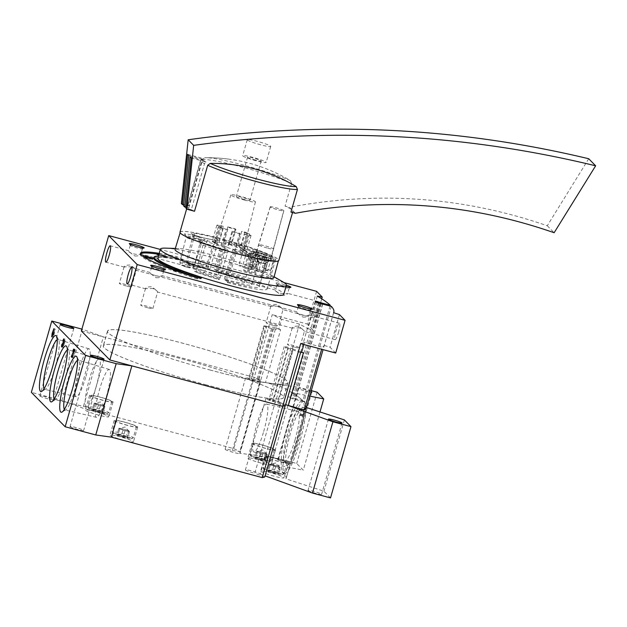 <?xml version="1.0" encoding="UTF-8"?>
<svg xmlns="http://www.w3.org/2000/svg" width="627" height="627" viewBox="0 0 627 627"><rect width="100%" height="100%" fill="white"/><g stroke="black" fill="none" stroke-linecap="round" stroke-linejoin="round"><path stroke-width="0.47" stroke-dasharray="3.13 2.35" d="M331.346 306.368L303.993 401.75A308.398 30.48 16 0 1 306.462 407.519A308.398 30.48 16 0 0 303.484 401.217L304.369 405.865L303.068 415.098L296.273 441.541L289.055 464.356L286.037 470.924L283.592 472.844L283.043 472.507C280.214 470.187 280.347 450.061 285.943 431.055C291.289 411.892 300.905 397.965 303.484 401.217A308.398 30.48 16 0 0 291.68 392.51L271.232 463.8L303.288 470.195L296.704 463.494L278.647 458.651L239.702 453.18L260.142 381.89L299.087 387.361L278.647 458.651M286.014 478.816L306.454 407.55L286.006 478.84A308.398 30.48 16 0 0 286.014 478.816A308.398 30.48 16 0 0 283.043 472.507A308.398 30.48 16 0 0 271.232 463.8M303.484 414.808A308.398 30.48 -164 0 1 303.531 414.933L305.498 408.067A308.398 30.48 -164 0 1 305.545 408.201L303.578 415.066A308.398 30.48 -164 0 1 303.617 415.192L303.296 416.312A308.398 30.48 16 0 0 303.162 415.928L303.484 414.808L300.019 413.883L299.698 414.996L303.162 415.928M269.492 464.105L269.908 464.521A5.141 0.509 -164 0 1 269.955 464.356A5.141 0.509 -164 0 1 271.734 464.552L269.492 464.105L267.737 470.25L268.56 471.089L273.858 472.821L278.341 473.714L277.518 472.876A5.933 0.588 -164 0 1 278.733 473.55A5.933 0.588 -164 0 1 278.341 473.714A5.933 0.588 -164 0 1 273.858 472.821A5.933 0.588 -164 0 1 268.56 471.089A5.933 0.588 -164 0 1 267.376 470.297A5.933 0.588 -164 0 1 267.737 470.25A5.933 0.588 -164 0 1 272.212 471.143A5.933 0.588 -164 0 1 277.518 472.876L267.737 470.25L268.113 469.897L267.376 470.297M278.733 473.55L278.192 472.601L277.518 472.876L279.281 466.731L276.625 465.861A5.141 0.509 -164 0 1 279.689 467.146A5.141 0.509 -164 0 1 277.863 467.115A5.141 0.509 -164 0 1 275.512 466.559A5.141 0.509 -164 0 1 272.972 465.806A5.141 0.509 -164 0 1 269.908 464.521L275.621 466.668L280.104 467.562L279.281 466.731M256.678 451.056L257.094 451.479A5.141 0.509 -164 0 1 257.141 451.307A5.141 0.509 -164 0 1 258.92 451.503L256.678 451.056L254.915 457.208L255.738 458.039L261.044 459.771L265.527 460.665L264.704 459.826A5.933 0.588 -164 0 1 265.911 460.508A5.933 0.588 -164 0 1 265.527 460.665A5.933 0.588 -164 0 1 261.044 459.771A5.933 0.588 -164 0 1 255.738 458.039A5.933 0.588 -164 0 1 254.562 457.255A5.933 0.588 -164 0 1 254.915 457.208A5.933 0.588 -164 0 1 259.398 458.102A5.933 0.588 -164 0 1 264.704 459.826L254.915 457.208L255.291 456.856L254.562 457.255M265.911 460.508L265.378 459.552L264.704 459.826L266.459 453.682L263.81 452.819A5.141 0.509 -164 0 1 266.875 454.105A5.141 0.509 -164 0 1 265.049 454.073A5.141 0.509 -164 0 1 262.697 453.517A5.141 0.509 -164 0 1 260.15 452.765A5.141 0.509 -164 0 1 257.094 451.479L262.807 453.627L267.282 454.52L266.459 453.682M94.246 403.075L94.661 403.49A5.141 0.509 -164 0 1 94.708 403.326A5.141 0.509 -164 0 1 96.487 403.522L94.246 403.075L92.482 409.219L93.305 410.05L98.611 411.782L103.094 412.676L102.272 411.837A5.933 0.588 -164 0 1 103.479 412.519A5.933 0.588 -164 0 1 103.094 412.676A5.933 0.588 -164 0 1 98.611 411.782A5.933 0.588 -164 0 1 93.305 410.05A5.933 0.588 -164 0 1 92.13 409.266A5.933 0.588 -164 0 1 92.482 409.219A5.933 0.588 -164 0 1 96.966 410.113A5.933 0.588 -164 0 1 102.272 411.837L92.482 409.219L92.859 408.867M103.479 412.519L102.946 411.563L102.272 411.837L104.035 405.693L101.378 404.83A5.141 0.509 -164 0 1 104.443 406.116A5.141 0.509 -164 0 1 102.616 406.084A5.141 0.509 -164 0 1 100.265 405.528A5.141 0.509 -164 0 1 97.726 404.776A5.141 0.509 -164 0 1 94.661 403.49L100.375 405.638L104.85 406.531L104.035 405.693M118.887 428.147L119.295 428.562A5.141 0.509 -164 0 1 119.342 428.398A5.141 0.509 -164 0 1 121.121 428.594L118.887 428.147L117.124 434.292L117.947 435.13L123.245 436.862L127.728 437.756L126.905 436.917A5.933 0.588 -164 0 1 128.12 437.591A5.933 0.588 -164 0 1 127.728 437.756A5.933 0.588 -164 0 1 123.245 436.862A5.933 0.588 -164 0 1 117.947 435.13A5.933 0.588 -164 0 1 116.763 434.339A5.933 0.588 -164 0 1 117.124 434.292A5.933 0.588 -164 0 1 121.599 435.185A5.933 0.588 -164 0 1 126.905 436.917L117.124 434.292L117.5 433.939L116.763 434.339M128.12 437.591L127.579 436.643L126.905 436.917L128.668 430.773L126.011 429.903A5.141 0.509 -164 0 1 129.076 431.188A5.141 0.509 -164 0 1 127.25 431.164A5.141 0.509 -164 0 1 124.898 430.6A5.141 0.509 -164 0 1 122.359 429.848A5.141 0.509 -164 0 1 119.295 428.562L125.008 430.718L129.491 431.611L128.668 430.773M304.142 401.194A37.267 6.38 -75 0 0 288.326 435.538A37.267 6.38 -75 0 0 284.838 473.181A37.267 6.38 -75 0 0 299.651 442.443A37.267 6.38 -75 0 0 304.142 401.194L303.484 401.217M319.982 411.963L303.288 470.195M291.68 392.51L309.73 396.107M317.144 392.204L296.704 463.494M311.305 390.637L299.087 387.361M245.572 377.94L225.132 449.23A7.712 0.76 16 0 1 232.366 450.515L252.814 379.225A7.712 0.76 16 0 0 245.572 377.94A7.712 0.76 16 0 0 252.775 380.801A7.712 0.76 16 0 0 260.401 382.196A7.712 0.76 16 0 0 260.142 381.89M225.132 449.23A7.712 0.76 16 0 0 232.335 452.091A7.712 0.76 16 0 0 239.953 453.486A7.712 0.76 16 0 0 239.702 453.18M232.366 450.515L239.82 451.565A290.411 28.701 16 0 0 233.793 448.626L82.936 408.169L61.924 400.535L31.35 392.337M252.814 379.225L260.268 380.268L239.82 451.565M260.268 380.268A290.411 28.701 16 0 0 254.233 377.329L233.793 448.626M321.259 303.758L294.149 398.31L302.927 400.669A308.398 30.48 16 0 0 281.468 386.773L265.487 382.486L280.645 329.63L271.585 328.485A4.624 0.455 16 0 1 266.632 327.208A4.624 0.455 16 0 1 263.834 325.954A4.624 0.455 16 0 1 264.484 325.907L249.334 378.763L260.691 380.487A290.411 28.701 16 0 0 254.233 377.329L103.377 336.879L82.936 408.169M103.377 336.879L82.364 329.238L61.924 400.535M82.364 329.238L81.894 329.12M264.774 476.959L254.781 473.33L275.222 402.04L285.214 405.669M265.864 398.6L245.423 469.889A7.712 0.76 16 0 1 252.853 471.23A7.712 0.76 16 0 1 260.244 474.098L280.692 402.808A7.712 0.76 16 0 0 273.294 399.932A7.712 0.76 16 0 0 265.864 398.6A7.712 0.76 16 0 0 275.222 402.04M245.423 469.889A7.712 0.76 16 0 0 254.781 473.33M260.244 474.098L265.088 475.854M280.692 402.808L289.486 405.998M330.523 497.916L323.94 491.215L286.006 478.84M344.388 419.925L323.94 491.215M70.114 426.752A7.069 0.698 16 0 0 77.239 429.393A7.069 0.698 16 0 0 83.634 430.506A7.069 0.698 16 0 0 77.035 427.88A7.069 0.698 16 0 0 70.044 426.611A7.069 0.698 16 0 0 70.114 426.752M39.854 395.95A7.069 0.698 16 0 0 46.978 398.592A7.069 0.698 16 0 0 53.373 399.705A7.069 0.698 16 0 0 46.774 397.079A7.069 0.698 16 0 0 39.791 395.809A7.069 0.698 16 0 0 39.854 395.95M308.076 490.565A7.069 0.698 16 0 0 315.201 493.206A7.069 0.698 16 0 0 321.596 494.319A7.069 0.698 16 0 0 314.997 491.693A7.069 0.698 16 0 0 308.006 490.416A7.069 0.698 16 0 0 308.076 490.565M311.016 391.648A7.069 0.698 16 0 0 303.46 389.132A7.069 0.698 16 0 0 298.193 388.325A7.069 0.698 16 0 0 298.264 388.474A7.069 0.698 16 0 0 303.656 390.613A7.069 0.698 16 0 0 310.827 392.306M277.816 459.763A7.069 0.698 16 0 0 284.94 462.405A7.069 0.698 16 0 0 291.336 463.518A7.069 0.698 16 0 0 284.736 460.892A7.069 0.698 16 0 0 277.753 459.615A7.069 0.698 16 0 0 277.816 459.763M206.408 384.907A93.674 9.256 -164 0 1 103.384 345.885A93.674 9.256 -164 0 1 195.985 362.806A93.674 9.256 -164 0 1 283.482 397.526A93.674 9.256 -164 0 1 206.408 384.907M261.208 463.118A12.211 1.207 -164 0 1 247.783 458.031A12.211 1.207 -164 0 1 259.844 460.234A12.211 1.207 -164 0 1 271.248 464.756A12.211 1.207 -164 0 1 261.208 463.118M274.023 476.159A12.211 1.207 -164 0 1 260.597 471.073A12.211 1.207 -164 0 1 272.667 473.283A12.211 1.207 -164 0 1 284.062 477.805A12.211 1.207 -164 0 1 274.023 476.159M98.776 415.129A12.211 1.207 -164 0 1 85.35 410.042A12.211 1.207 -164 0 1 97.42 412.245A12.211 1.207 -164 0 1 108.816 416.767A12.211 1.207 -164 0 1 98.776 415.129M123.409 440.201A12.211 1.207 -164 0 1 109.984 435.114A12.211 1.207 -164 0 1 122.053 437.325A12.211 1.207 -164 0 1 133.457 441.847A12.211 1.207 -164 0 1 123.409 440.201M210.633 370.157A93.674 9.256 -164 0 1 107.617 331.134A93.674 9.256 -164 0 1 200.209 348.056A93.674 9.256 -164 0 1 287.707 382.776A93.674 9.256 -164 0 1 210.633 370.157M298.507 441.283A29.007 4.969 -75 0 0 301.054 409.376A29.007 4.969 -75 0 0 289.69 435.906A29.007 4.969 -75 0 0 286.257 464.56A29.007 4.969 -75 0 0 298.507 441.283M123.762 437.38A9.64 0.956 -164 0 1 113.181 433.469A9.64 0.956 -164 0 1 122.688 435.107A9.64 0.956 -164 0 1 131.615 438.759A9.64 0.956 -164 0 1 123.762 437.38M124.287 436.337A10.925 1.082 -164 0 1 112.296 431.901A10.925 1.082 -164 0 1 112.28 431.784A10.925 1.082 -164 0 1 123.072 433.759A10.925 1.082 -164 0 1 133.277 437.803A10.925 1.082 -164 0 1 133.19 437.889A10.925 1.082 -164 0 1 124.287 436.337M127.461 425.271A10.925 1.082 -164 0 1 115.446 420.717A10.925 1.082 -164 0 1 126.246 422.692A10.925 1.082 -164 0 1 136.451 426.744A10.925 1.082 -164 0 1 127.461 425.271M127.642 425.451A12.211 1.207 -164 0 1 114.216 420.364A12.211 1.207 -164 0 1 126.278 422.574A12.211 1.207 -164 0 1 137.681 427.097A12.211 1.207 -164 0 1 127.642 425.451M99.121 412.307A9.64 0.956 -164 0 1 88.548 408.396A9.64 0.956 -164 0 1 98.055 410.034A9.64 0.956 -164 0 1 106.982 413.679A9.64 0.956 -164 0 1 99.121 412.307M99.654 411.257A10.925 1.082 -164 0 1 87.662 406.829A10.925 1.082 -164 0 1 87.639 406.704A10.925 1.082 -164 0 1 98.439 408.679A10.925 1.082 -164 0 1 108.643 412.731A10.925 1.082 -164 0 1 108.557 412.817A10.925 1.082 -164 0 1 99.654 411.257M102.828 400.198A10.925 1.082 -164 0 1 90.813 395.645A10.925 1.082 -164 0 1 101.613 397.62A10.925 1.082 -164 0 1 111.81 401.664A10.925 1.082 -164 0 1 102.828 400.198M103.008 400.379A12.211 1.207 -164 0 1 89.583 395.292A12.211 1.207 -164 0 1 101.645 397.494A12.211 1.207 -164 0 1 113.048 402.017A12.211 1.207 -164 0 1 103.008 400.379M274.375 473.338A9.64 0.956 -164 0 1 263.795 469.427A9.64 0.956 -164 0 1 273.301 471.065A9.64 0.956 -164 0 1 282.228 474.717A9.64 0.956 -164 0 1 274.375 473.338M274.9 472.296A10.925 1.082 -164 0 1 262.909 467.86A10.925 1.082 -164 0 1 262.893 467.742A10.925 1.082 -164 0 1 273.685 469.717A10.925 1.082 -164 0 1 283.89 473.761A10.925 1.082 -164 0 1 283.804 473.847A10.925 1.082 -164 0 1 274.9 472.296M278.075 461.229A10.925 1.082 -164 0 1 266.06 456.675A10.925 1.082 -164 0 1 276.86 458.651A10.925 1.082 -164 0 1 287.064 462.702A10.925 1.082 -164 0 1 278.075 461.229M278.255 461.409A12.211 1.207 -164 0 1 264.829 456.323A12.211 1.207 -164 0 1 276.891 458.533A12.211 1.207 -164 0 1 288.295 463.055A12.211 1.207 -164 0 1 278.255 461.409M261.553 460.296A9.64 0.956 -164 0 1 250.972 456.385A9.64 0.956 -164 0 1 260.479 458.023A9.64 0.956 -164 0 1 269.414 461.668A9.64 0.956 -164 0 1 261.553 460.296M262.086 459.246A10.925 1.082 -164 0 1 250.095 454.81A10.925 1.082 -164 0 1 250.071 454.693A10.925 1.082 -164 0 1 260.871 456.668A10.925 1.082 -164 0 1 271.076 460.72A10.925 1.082 -164 0 1 270.989 460.806A10.925 1.082 -164 0 1 262.086 459.246M265.26 448.187A10.925 1.082 -164 0 1 253.245 443.634A10.925 1.082 -164 0 1 264.045 445.609A10.925 1.082 -164 0 1 274.242 449.653A10.925 1.082 -164 0 1 265.26 448.187M265.433 448.368A12.211 1.207 -164 0 1 252.007 443.281A12.211 1.207 -164 0 1 264.077 445.483A12.211 1.207 -164 0 1 275.48 450.006A12.211 1.207 -164 0 1 265.433 448.368M129.491 431.611L127.728 437.756M123.362 429.04L121.121 428.594A5.141 0.509 -164 0 1 126.011 429.903L123.362 429.04L121.599 435.185M119.702 428.986L117.947 435.13M125.008 430.718L123.245 436.862M104.85 406.531L103.094 412.676M98.729 403.968L96.487 403.522A5.141 0.509 -164 0 1 101.378 404.83L98.729 403.968L96.966 410.113M95.069 403.906L93.305 410.05M100.375 405.638L98.611 411.782M267.282 454.52L265.527 460.665M261.161 451.949L258.92 451.503A5.141 0.509 -164 0 1 263.81 452.819L261.161 451.949L259.398 458.102M257.501 451.895L255.738 458.039M262.807 453.627L261.044 459.771M280.104 467.562L278.341 473.714M273.975 464.999L271.734 464.552A5.141 0.509 -164 0 1 276.625 465.861L273.975 464.999L272.212 471.143M270.315 464.944L268.56 471.089M275.621 466.668L273.858 472.821M299.698 414.996L300.161 415.466L302.136 407.158L300.168 414.032L303.531 414.933M300.161 415.466L303.296 416.312M300.482 414.353L303.617 415.192M300.325 414.196L303.578 415.066M301.838 408.922L305.09 409.792M301.532 410.677L304.667 411.516M301.995 409.078L305.13 409.917M302.3 407.323L305.545 408.201M302.136 407.158L305.498 408.067M74.064 351.449L74.762 350.517L74.276 352.86L72.458 357.045L73.155 357.751L73.477 356.63L72.951 356.097L74.151 353.785A2.508 0.431 -75 0 0 75.013 351.128A2.508 0.431 -75 0 0 75.06 349.388A2.508 0.431 -75 0 0 74.064 351.449L73.038 351.175M74.229 351.614L73.006 351.292M72.904 355.501L71.995 355.258M73.155 357.751L71.933 357.421M73.477 356.63L72.254 356.308M72.951 356.097L71.729 355.768M62.12 344.341L63.343 344.67L61.955 344.176M63.178 344.505A2.508 0.431 -75 0 0 62.88 347.272A2.508 0.431 -75 0 0 63.601 346.049A2.508 0.431 -75 0 0 64.244 343.518L63.021 343.188M64.244 343.518A2.508 0.431 -75 0 0 65.067 340.884A2.508 0.431 -75 0 0 65.09 339.238A2.508 0.431 -75 0 0 64.095 341.307L63.068 341.033M64.095 341.307L63.037 341.143M62.888 342.334L64.181 342.726L64.785 341.182L64.793 340.367L64.26 341.472M64.111 342.663L63.789 343.784L62.966 343.557M63.789 343.784L62.959 343.596M63.343 344.67L63.178 346.143L63.507 345.657L63.844 343.839M53.35 333.877L52.95 337.185L54.047 334.583L55.082 329.034L53.35 333.877L52.958 333.768M53.671 332.757L52.652 332.482M53.616 334.144L52.911 333.956M52.793 337.02L51.767 336.746M52.95 337.185L51.727 336.864M53.781 334.309L52.872 334.066M54.047 334.583L52.825 334.254M54.369 333.462L53.146 333.133M54.102 333.196L52.88 332.866M55.247 329.199L54.024 328.869M55.082 329.034L53.859 328.705M54.384 331.464L53.938 333.031L54.384 331.464L53.358 331.189M53.836 332.921L52.613 332.592M53.938 333.031L52.911 332.749M96.15 386.577A24.79 4.24 -75 0 0 99.16 359.146A24.79 4.24 -75 0 0 88.619 381.984A24.79 4.24 -75 0 0 86.322 407.033A24.79 4.24 -75 0 0 96.15 386.577M54.204 399.078A25.809 4.42 -75 0 0 54.862 399.65A25.809 4.42 -75 0 0 55.685 399.47A25.809 4.42 -75 0 0 65.098 378.355A25.809 4.42 -75 0 0 68.852 350.368A25.809 4.42 -75 0 0 68.233 349.795A25.809 4.42 -75 0 0 67.379 349.968M106.3 396.907A24.79 4.24 -75 0 0 109.31 369.475A24.79 4.24 -75 0 0 98.768 392.314A24.79 4.24 -75 0 0 96.472 417.355A24.79 4.24 -75 0 0 106.3 396.907M64.354 409.407A25.809 4.42 -75 0 0 65.012 409.98A25.809 4.42 -75 0 0 65.827 409.792A25.809 4.42 -75 0 0 75.248 388.685A25.809 4.42 -75 0 0 78.994 360.697A25.809 4.42 -75 0 0 78.383 360.125A25.809 4.42 -75 0 0 77.521 360.29M86.009 376.247A24.79 4.24 -75 0 0 89.018 348.824A24.79 4.24 -75 0 0 78.477 371.654A24.79 4.24 -75 0 0 76.18 396.703A24.79 4.24 -75 0 0 86.009 376.247M44.062 388.748A25.809 4.42 -75 0 0 44.721 389.328A25.809 4.42 -75 0 0 45.536 389.14A25.809 4.42 -75 0 0 54.957 368.033A25.809 4.42 -75 0 0 58.703 340.038A25.809 4.42 -75 0 0 58.092 339.466A25.809 4.42 -75 0 0 57.229 339.638M295.019 440.013A25.809 4.42 -75 0 0 298.107 411.437A25.809 4.42 -75 0 0 297.284 411.625A25.809 4.42 -75 0 0 287.174 435.232A25.809 4.42 -75 0 0 284.117 460.727A25.809 4.42 -75 0 0 284.736 461.292A25.809 4.42 -75 0 0 295.019 440.013M263.685 431.501A24.79 4.24 -75 0 0 266.647 404.062A24.79 4.24 -75 0 0 256.153 426.909A24.79 4.24 -75 0 0 253.81 451.942A24.79 4.24 -75 0 0 263.685 431.501M338.462 332.647A8.48 1.45 -75 0 0 339.481 323.258A8.48 1.45 -75 0 0 335.884 331.08A8.48 1.45 -75 0 0 335.092 339.646A8.48 1.45 -75 0 0 338.462 332.647M156.288 277.745C159.681 277.792 161.664 277.197 162.236 275.966L162.017 275.668C159.76 277.338 148.991 274.744 150.096 272.479L150.104 272.479C150.519 273.591 152.58 275.347 156.288 277.745M303.029 317.097C306.423 317.137 308.406 316.549 308.978 315.31L308.758 315.02C306.501 316.69 295.732 314.096 296.837 311.831L296.845 311.831C297.253 312.936 299.314 314.691 303.029 317.097M153.184 288.569L145.48 288.569C146.06 287.338 148.035 286.743 151.42 286.782C155.143 289.18 157.212 290.936 157.62 292.057L157.628 292.049C157.612 291.336 156.131 290.176 153.184 288.569M299.925 327.921L292.221 327.921C292.801 326.691 294.776 326.095 298.162 326.134C301.885 328.524 303.946 330.288 304.361 331.401L304.369 331.401C304.346 330.68 302.872 329.52 299.925 327.921M317.105 310.906A8.48 1.45 -75 0 0 318.124 301.516A8.48 1.45 -75 0 0 314.527 309.338A8.48 1.45 -75 0 0 313.727 317.905A8.48 1.45 -75 0 0 317.105 310.906M134.93 256.004C138.324 256.043 140.307 255.455 140.879 254.217L140.66 253.927C138.402 255.597 127.626 253.002 128.739 250.737L128.747 250.737C129.154 251.85 131.215 253.606 134.93 256.004M281.672 295.356C285.066 295.395 287.048 294.8 287.621 293.569L287.393 293.279C285.144 294.949 274.367 292.347 275.48 290.089L275.48 290.089C275.896 291.194 277.957 292.95 281.672 295.356M131.827 266.828L124.122 266.828C124.702 265.597 126.678 265.002 130.063 265.041C133.778 267.439 135.847 269.195 136.263 270.308L136.271 270.308C136.247 269.594 134.766 268.427 131.827 266.828M278.568 306.172L270.864 306.18C271.436 304.949 273.419 304.354 276.797 304.393C280.52 306.783 282.589 308.547 283.004 309.66L283.004 309.66C282.989 308.939 281.507 307.779 278.568 306.172M265.487 382.486L256.435 381.341A4.624 0.455 16 0 1 251.474 380.056A4.624 0.455 16 0 1 248.684 378.81A4.624 0.455 16 0 1 249.334 378.763M272.729 328.517L257.579 381.373M273.521 328.807L258.371 381.663M264.484 325.907L265.997 326.071L250.839 378.927M265.997 326.071L266.788 326.361L251.631 379.217M266.788 326.361L275.849 327.631L260.691 380.487M300.537 352.758L288.389 348.346L273.231 401.202L270.488 400.3A4.624 0.455 16 0 1 269.022 399.517A4.624 0.455 16 0 1 275.786 401.045L285.638 404.721M285.379 405.614L273.231 401.202M288.389 348.346L287.793 348.259L272.643 401.115M287.793 348.259L285.646 347.444L270.488 400.3M278.255 401.907L293.412 349.051L290.944 348.189A4.624 0.455 16 0 0 284.172 346.66A4.624 0.455 16 0 0 285.646 347.444M293.412 349.051L292.817 348.965L277.667 401.821M292.817 348.965L303.429 352.821M226.441 281.445L234.898 251.944L236.042 253.104L227.577 282.605L226.441 281.445A39.838 3.934 16 0 0 259.217 286.805A39.838 3.934 16 0 0 215.406 270.213L223.863 240.713L222.726 239.553L214.269 269.054L215.406 270.213M227.577 282.605A48.06 4.75 16 0 0 267.118 289.071A48.06 4.75 16 0 0 214.269 269.054M224.301 279.274L232.766 249.773L233.832 250.855L225.375 280.355L224.301 279.274A24.414 2.414 16 0 0 244.389 282.558A24.414 2.414 16 0 0 217.538 272.384L226.002 242.884L224.928 241.795L216.472 271.295L217.538 272.384M225.375 280.355A32.126 3.174 16 0 0 251.803 284.682A32.126 3.174 16 0 0 216.472 271.295M207.984 268.16L209.387 269.571L196.933 267.071A2.571 2.093 -82 0 0 199.245 265.331A7.359 0.729 -164 0 1 191.259 263.324A7.359 0.729 -164 0 1 186.493 261.24A7.359 0.729 -164 0 1 187.896 261.208A2.571 2.093 -82 0 0 189.197 264.296A41.163 4.068 16 0 1 207.984 268.16L208.305 265.417A43.725 4.318 16 0 0 187.896 261.208L194.299 236.199A2.571 2.093 -82 0 0 192.998 233.103A47.197 4.663 16 0 1 215.594 237.798L218.674 240.925L209.355 239.091A2.571 2.093 -82 0 0 207.043 240.831L199.245 265.331A29.007 2.869 16 0 1 210.39 267.549L217.624 242.923A28.097 2.774 16 0 0 207.043 240.831A8.269 0.815 -164 0 1 198.069 238.581A8.269 0.815 -164 0 1 192.724 236.238A8.269 0.815 -164 0 1 194.299 236.199A44.635 4.413 16 0 1 215.273 240.533L215.594 237.798M217.828 278.176L219.223 279.587L197.09 272.463A2.571 1.473 -70 0 1 196.463 269.923A7.359 0.729 -164 0 1 193.618 268.489A7.359 0.729 -164 0 1 197.599 268.959A7.359 0.729 -164 0 1 204.927 271.115A2.571 1.473 -70 0 1 202.772 273.278A31.569 3.119 -164 0 0 217.828 278.176L218.141 275.433A29.007 2.869 -164 0 1 204.927 271.115L212.545 246.435A2.571 1.473 -70 0 1 214.7 244.264A25.535 2.524 -164 0 0 225.414 247.79L228.494 250.925L202.419 242.563A2.571 1.473 -70 0 1 203.038 245.094L196.463 269.923A43.725 4.318 -164 0 0 220.226 277.557L227.452 252.932A44.635 4.413 -164 0 1 203.038 245.094A8.269 0.815 -164 0 1 199.848 243.488A8.269 0.815 -164 0 1 204.316 244.013A8.269 0.815 -164 0 1 212.545 246.435A28.097 2.774 -164 0 0 225.109 250.541L225.414 247.79M225.109 250.541L218.141 275.433M202.772 273.278A4.797 0.47 -164 0 0 196.322 271.546A4.797 0.47 -164 0 0 197.262 272.502A41.163 4.068 -164 0 0 219.184 279.564L220.226 277.557M197.262 272.502A2.571 1.473 -70 0 1 197.09 272.463C194.339 270.84 193.892 272.149 193.618 268.489L199.848 243.488L199.151 241.16L202.419 242.563A2.571 1.473 -70 0 0 202.247 242.516A47.197 4.663 -164 0 0 228.494 250.925L227.452 252.932M215.273 240.533L208.305 265.417M189.197 264.296A4.797 0.47 -164 0 0 190.138 265.252A4.797 0.47 -164 0 0 196.588 266.984A31.569 3.119 16 0 1 209.347 269.539L210.39 267.549M196.588 266.984A2.571 2.093 -82 0 0 196.933 267.071L190.647 265.448C188.461 264.085 186.548 265.221 186.493 261.24L192.724 236.238L192.027 233.902C195.773 235.791 201.549 237.515 209.355 239.091A2.571 2.093 -82 0 1 209.7 239.177A25.535 2.524 16 0 1 218.674 240.925L217.624 242.923M236.457 253.527A51.093 5.047 -164 0 1 180.27 232.233A51.093 5.047 -164 0 1 230.775 241.473A51.093 5.047 -164 0 1 278.498 260.401A51.093 5.047 -164 0 1 236.457 253.527M236.042 253.104A48.06 4.75 16 0 0 275.582 259.57A48.06 4.75 16 0 0 222.726 239.553M234.898 251.944A39.838 3.934 16 0 0 251.944 256.035L245.651 253.747A32.126 3.174 16 0 1 233.832 250.855M232.766 249.773A24.414 2.414 16 0 0 252.853 253.057A24.414 2.414 16 0 0 226.002 242.884M259.217 286.805L266.702 260.691L265.284 263.936L263.967 254.374A39.838 3.934 16 0 0 260.338 252.697C259.014 252.234 257.744 252.814 256.521 254.421L251.2 257.172L245.627 250.463C245.306 248.292 244.154 246.842 242.187 246.097L237.484 245.439A32.126 3.174 16 0 0 224.928 241.795M242.187 246.097A39.838 3.934 16 0 0 223.863 240.713M266.702 260.691L267.227 257.697L259.453 255.612L267.227 257.697A39.838 3.934 16 0 1 265.487 257.94L262.815 260.832L257.446 264.727L254.695 259.688L248.629 257.485L251.498 262.564L256.757 258.63L259.194 255.651A32.126 3.174 16 0 0 259.453 255.612L259.335 258.269L257.948 261.968L257.376 256.278L256.192 252.297A32.126 3.174 16 0 0 255.644 252.038L246.764 256.553L241.105 249.828C240.76 247.61 239.553 246.152 237.484 245.439M248.629 257.485C248.433 255.463 247.438 254.217 245.651 253.747L251.944 256.035C253.621 256.467 254.538 257.689 254.695 259.688M255.134 251.897L260.338 252.697L255.134 251.889M330.068 306.023L302.927 400.669M317.293 296.085L307.912 328.783A308.398 30.48 16 0 0 299.44 324.081L281.468 386.773M280.645 329.63L278.819 329.144L281.641 319.308A290.411 28.701 16 0 0 272.212 314.644L254.233 377.329L81.361 330.978M299.44 324.081L281.641 319.308M278.819 329.144A290.411 28.701 16 0 0 275.849 327.631M284.055 282.612L160.316 249.428M316.596 291.336L307.222 324.034L272.212 314.644M303.852 344.482L304.424 342.499L322.223 347.272L321.659 349.255M300.686 343.635A290.411 28.701 16 0 0 304.424 342.499M333.595 312.685L324.222 345.383A308.398 30.48 16 0 1 322.223 347.272M303.993 401.75L292.472 398.741A4.624 0.455 16 0 1 287.785 396.922A4.624 0.455 16 0 1 291.194 397.44L294.149 398.31M322.537 304.111L295.215 399.399M322.709 304.158L295.356 399.54M321.087 303.711L294.008 398.169M206.424 384.931A93.807 9.272 -164 0 1 103.259 345.845A93.807 9.272 -164 0 1 195.985 362.79A93.807 9.272 -164 0 1 283.6 397.557A93.807 9.272 -164 0 1 206.424 384.931M307.912 328.783L312.857 329.771L307.222 324.034M335.704 353.025L330.068 347.287L324.222 345.383M321.729 298.82L312.857 329.771M339.442 314.589L330.068 347.287M153.795 258.175A69.393 6.858 16 0 1 183.883 260.95L184.166 259.97L176.704 256.639A83.524 8.253 16 0 0 159.195 253.339M184.166 259.97A69.393 6.858 16 0 0 158.404 256.09M286.014 286.586A7.712 0.76 -164 0 1 284.54 286.21A7.712 0.76 -164 0 1 276.076 283.083A7.712 0.76 -164 0 1 286.398 285.222M157.785 258.253A65.537 6.474 -164 0 1 222.569 270.096A65.537 6.474 -164 0 1 283.78 294.384M175.043 249.358A51.398 5.079 -164 0 1 178.938 248.566A51.398 5.079 -164 0 1 225.845 258.653A51.398 5.079 -164 0 1 270.974 274.955A51.398 5.079 -164 0 1 273.858 277.698M165.371 248.135A65.537 6.474 -164 0 1 225.179 260.997A65.537 6.474 -164 0 1 282.714 281.782M210.656 370.181A93.807 9.272 -164 0 1 107.491 331.095A93.807 9.272 -164 0 1 200.217 348.04A93.807 9.272 -164 0 1 287.832 382.807A93.807 9.272 -164 0 1 210.656 370.181M126.333 285.998A6.317 0.627 -164 0 1 119.381 283.365A6.317 0.627 -164 0 1 125.627 284.509A6.317 0.627 -164 0 1 131.529 286.845A6.317 0.627 -164 0 1 126.333 285.998M136.843 246.599A6.317 0.627 -164 0 1 142.423 248.848A6.317 0.627 -164 0 1 142.376 248.895A6.317 0.627 -164 0 1 137.227 247.994A6.317 0.627 -164 0 1 130.291 245.431A6.317 0.627 -164 0 1 130.275 245.361A6.317 0.627 -164 0 1 136.208 246.411M283.968 287.346A6.317 0.627 -164 0 1 277.032 284.783A6.317 0.627 -164 0 1 277.016 284.713A6.317 0.627 -164 0 1 283.263 285.857A6.317 0.627 -164 0 1 289.165 288.193A6.317 0.627 -164 0 1 289.118 288.248A6.317 0.627 -164 0 1 283.968 287.346M273.066 325.35A6.317 0.627 -164 0 1 266.122 322.717A6.317 0.627 -164 0 1 272.369 323.853A6.317 0.627 -164 0 1 278.27 326.197A6.317 0.627 -164 0 1 273.066 325.35M147.69 307.739A6.317 0.627 -164 0 1 140.738 305.106A6.317 0.627 -164 0 1 146.984 306.25A6.317 0.627 -164 0 1 152.886 308.594A6.317 0.627 -164 0 1 147.69 307.739M158.2 268.34A6.317 0.627 -164 0 1 163.78 270.59A6.317 0.627 -164 0 1 163.733 270.637A6.317 0.627 -164 0 1 158.584 269.735A6.317 0.627 -164 0 1 151.648 267.173A6.317 0.627 -164 0 1 151.64 267.102A6.317 0.627 -164 0 1 157.565 268.152M304.941 307.685A6.317 0.627 -164 0 1 310.522 309.934A6.317 0.627 -164 0 1 310.475 309.989A6.317 0.627 -164 0 1 305.325 309.087A6.317 0.627 -164 0 1 298.389 306.525A6.317 0.627 -164 0 1 298.374 306.454A6.317 0.627 -164 0 1 304.307 307.504M294.431 347.092A6.317 0.627 -164 0 1 287.479 344.458A6.317 0.627 -164 0 1 293.726 345.595A6.317 0.627 -164 0 1 299.628 347.938A6.317 0.627 -164 0 1 294.431 347.092M140.503 253.833A83.524 8.253 16 0 0 140.213 254.28A83.524 8.253 16 0 0 197.395 278.968L201.306 278.686L201.588 277.706M197.395 278.968L197.677 277.988M174.416 269.383A69.393 6.858 16 0 0 180.114 271.522M198.837 277.902A69.393 6.858 16 0 0 201.306 278.686M183.883 260.95L176.422 257.619L176.704 256.639M176.422 257.619A83.524 8.253 16 0 0 157.134 254.053M158.686 255.126L161.547 255.73L163.749 257.078L167.299 257.572L157.016 254.46M152.659 259.163L145.354 256.835L142.823 256.419L143.842 256.952M180.051 271.742L174.165 270.268L175.983 270.927L173.028 270.511L174.141 270.919L179.745 272.11L177.927 271.444L179.855 271.718M177.927 271.444L178.201 270.464M178.938 271.342L179.22 270.362M176.814 271.044L177.096 270.057M174.988 270.378L175.27 269.398M174.165 270.268L174.337 269.673M175.983 270.927L176.265 269.947M173.028 270.511L173.248 269.751M174.141 270.919L174.361 270.151M177.809 271.593L175.936 271.17L177.809 271.593L178.092 270.605M175.936 271.17L176.218 270.182M177.096 271.334L177.355 270.441M146.013 257.501L151.279 258.771L144.202 256.811L146.013 257.501L146.295 256.514M163.749 257.078L164.031 256.09L167.581 256.592L163.796 255.808L159.093 253.7M167.299 257.572L167.581 256.592M166.186 257.172L166.469 256.184M163.514 256.796L163.796 255.808M158.968 254.139L159.031 255.173M161.547 255.73L161.829 254.75L159.046 253.872M161.829 254.75L164.031 256.09M162.221 256.514L162.503 255.534M216.472 243.229A14.523 1.434 -164 0 1 215.429 242.32A14.523 1.434 -164 0 1 215.492 242.234L220.618 226.433A13.935 1.379 16 0 1 223.447 226.48L218.321 242.281A14.523 1.434 -164 0 1 223.659 243.339L228.322 227.452A13.935 1.379 16 0 1 235.901 229.482L231.238 245.376A14.523 1.434 -164 0 1 237.547 247.438L241.669 231.363A13.935 1.379 16 0 1 246.419 233.354L242.296 249.421A14.523 1.434 -164 0 1 243.339 250.322A14.523 1.434 -164 0 1 243.276 250.416L247.312 234.263A13.935 1.379 16 0 1 244.475 234.216L240.439 250.377A14.523 1.434 -164 0 1 235.109 249.311L239.608 233.244A13.935 1.379 16 0 1 235.893 232.311A13.935 1.379 16 0 1 232.021 231.214L227.523 247.281A14.523 1.434 -164 0 1 221.213 245.22L226.253 229.333A13.935 1.379 16 0 1 221.511 227.342L216.472 243.229L213.768 242.696A17.987 1.779 16 0 0 218.51 244.679L221.213 245.22M227.523 247.281L228.024 247.783A17.987 1.779 16 0 0 235.603 249.82L235.109 249.311M240.439 250.377L243.637 251.419A17.987 1.779 16 0 0 246.474 251.466L243.276 250.416M242.296 249.421L245 249.961A17.987 1.779 16 0 0 240.251 247.971L237.547 247.438M231.238 245.376L230.744 244.867A17.987 1.779 16 0 0 223.165 242.837L223.659 243.339M218.321 242.281L215.124 241.238A17.987 1.779 16 0 0 212.294 241.191L215.492 242.234M267.126 255.777A7.971 0.784 16 0 0 257.462 253.277A30.841 3.049 16 0 0 256.333 252.65A10.792 1.066 16 0 0 253.245 252.532A10.792 1.066 16 0 0 258.747 255.103A30.841 3.049 16 0 0 259.014 254.86A7.971 0.784 16 0 0 268.92 257.603A41.123 4.068 16 0 1 268.912 257.658A41.123 4.068 16 0 1 268.717 257.924A10.792 1.066 16 0 0 273.999 258.481A10.792 1.066 16 0 0 265.926 255.079A41.123 4.068 16 0 1 267.126 255.777L263.512 268.011A41.123 4.068 16 0 0 262.399 267.376L265.926 255.079M250.494 251.106A24.931 2.461 16 0 0 243.715 248.339L247.555 248.88A31.609 3.127 16 0 1 256.153 252.383L250.494 251.106L245.557 268.309L251.215 269.594L256.153 252.383M248.598 253.308L253.747 255.181A31.609 3.127 16 0 0 259.147 255.432L252.853 253.504A24.931 2.461 16 0 1 248.598 253.308L243.668 270.519A24.931 2.461 16 0 0 247.924 270.715L252.853 253.504M263.552 254.06A40.347 3.989 16 0 0 252.579 249.585L256.717 250.165A47.542 4.702 16 0 1 269.649 255.432L263.552 254.06L258.614 271.264L264.712 272.643L269.649 255.432M260.487 257.634L266.028 259.649A47.542 4.702 16 0 0 274.148 260.025L267.376 257.948A40.347 3.989 16 0 1 260.487 257.634L255.55 274.838A40.347 3.989 16 0 0 262.439 275.159L267.376 257.948M179.973 232.162A51.398 5.079 -164 0 1 230.783 241.442A51.398 5.079 -164 0 1 278.788 260.495M244.898 200.193A12.767 1.262 -164 0 1 230.854 194.864A12.767 1.262 -164 0 1 243.48 197.176A12.767 1.262 -164 0 1 255.408 201.902A12.767 1.262 -164 0 1 244.898 200.193M263.512 268.011A8.19 0.807 -164 0 1 267.972 270.057A8.19 0.807 -164 0 1 265.393 269.923A41.123 4.068 16 0 1 265.386 269.955A41.123 4.068 16 0 1 265.19 270.213L268.717 257.924M265.393 269.923L268.92 257.603M257.462 253.277L253.857 265.519A30.841 3.049 16 0 0 252.806 264.947L256.333 252.65M252.806 264.947A10.792 1.066 16 0 0 249.718 264.829A10.792 1.066 16 0 0 255.22 267.392A30.841 3.049 16 0 0 255.479 267.173A8.19 0.807 -164 0 1 252.305 265.707A8.19 0.807 -164 0 1 252.226 265.542A8.19 0.807 -164 0 1 253.857 265.519M255.22 267.392L258.747 255.103M290.952 212.098A51.398 5.079 16 0 0 292.887 211.33A51.398 5.079 16 0 0 292.394 210.28A51.398 5.079 16 0 0 285.05 206.095L289.439 207.263L295.348 213.29M202.16 159.603A51.398 5.079 -164 0 1 242.21 167.088A51.398 5.079 -164 0 1 291.547 183.445L290.34 180.592A165.763 162.103 133.7 0 0 228.385 159.086A165.763 162.103 133.7 0 0 204.715 157.761L202.16 159.603L188.97 205.609L181.375 203.587M588.714 158.741L547.269 225.751C463.463 196.792 377.517 190.624 289.439 207.263M291.547 183.445L285.05 206.095M228.385 159.086A167.048 167.048 0 0 0 205.907 157.698A49.596 4.898 -164 0 0 204.715 157.761L205.907 157.698A49.596 4.898 -164 0 1 245.079 165.52A49.596 4.898 -164 0 1 290.34 180.592M188.97 205.609A51.398 5.079 16 0 0 187.669 205.985L183.586 204.888M191.29 158.051L206.017 162.001L204.496 163.671L191.306 209.677A51.398 5.079 16 0 0 194.519 211.26M191.306 209.677L185.953 208.242M183.492 205.742L187.426 206.8A51.398 5.079 16 0 0 188.711 208.101L186.039 207.388M547.269 225.751L554.127 232.735M190.114 156.86L203.391 160.418L201.902 162.095L188.711 208.101M206.017 162.001A50.419 4.985 -164 0 1 203.391 160.418M188.829 155.551L202.113 159.109A50.419 4.985 -164 0 1 202.38 158.302L200.569 160.34A51.398 5.079 -164 0 1 200.867 159.979L187.669 205.985M187.653 154.352L202.38 158.302L200.867 159.979M187.426 206.8L200.624 160.794L202.113 159.109M255.55 274.838L261.098 276.852L266.028 259.649M261.098 276.852A47.542 4.702 16 0 0 269.218 277.228L274.148 260.025M269.218 277.228L262.439 275.159M264.712 272.643A47.542 4.702 16 0 0 251.78 267.376L256.717 250.165M251.78 267.376L247.649 266.796L252.579 249.585M258.614 271.264A40.347 3.989 16 0 0 247.649 266.796M243.668 270.519L248.817 272.392L253.747 255.181M248.817 272.392A31.609 3.127 16 0 0 254.209 272.643L259.147 255.432M254.209 272.643L247.924 270.715M251.215 269.594A31.609 3.127 16 0 0 242.625 266.091L247.555 248.88M242.625 266.091L238.777 265.55L243.715 248.339M245.557 268.309A24.931 2.461 16 0 0 238.777 265.55M265.19 270.213A10.792 1.066 16 0 0 270.472 270.778A10.792 1.066 16 0 0 262.399 267.376M270.245 206.988A7.116 0.705 -164 0 1 270.174 206.839A7.116 0.705 -164 0 1 277.212 208.125A7.116 0.705 -164 0 1 283.851 210.758A7.116 0.705 -164 0 1 277.416 209.645A7.116 0.705 -164 0 1 270.245 206.988M270.339 207.012A7.015 0.69 -164 0 1 270.268 206.863A7.015 0.69 -164 0 1 277.205 208.133A7.015 0.69 -164 0 1 283.757 210.735A7.015 0.69 -164 0 1 277.988 209.786A7.015 0.69 -164 0 1 270.339 207.012M260.683 144.798A12.211 1.207 -164 0 1 247.257 139.711A12.211 1.207 -164 0 1 259.319 141.914A12.211 1.207 -164 0 1 270.723 146.444A12.211 1.207 -164 0 1 260.683 144.798M256.098 160.778A12.211 1.207 -164 0 1 242.673 155.692A12.211 1.207 -164 0 1 254.742 157.894A12.211 1.207 -164 0 1 266.138 162.424A12.211 1.207 -164 0 1 256.098 160.778M255.385 160.05A7.069 0.698 -164 0 1 247.61 157.111A7.069 0.698 -164 0 1 254.601 158.388A7.069 0.698 -164 0 1 261.2 161.006A7.069 0.698 -164 0 1 255.385 160.05M244.107 199.386A7.069 0.698 -164 0 1 236.332 196.439A7.069 0.698 -164 0 1 243.323 197.717A7.069 0.698 -164 0 1 249.922 200.334A7.069 0.698 -164 0 1 244.107 199.386M235.901 229.482L235.321 228.894A17.987 1.779 16 0 0 227.742 226.856L228.322 227.452M227.742 226.856L223.165 242.837M235.321 228.894L230.744 244.867M246.419 233.354L249.577 233.981A17.987 1.779 16 0 0 244.836 231.99L241.669 231.363M244.836 231.99L240.251 247.971M249.577 233.981L245 249.961M244.475 234.216L248.221 235.438A17.987 1.779 16 0 0 251.051 235.486L247.312 234.263M248.221 235.438L243.637 251.419M251.051 235.486L246.474 251.466M232.021 231.214L232.601 231.802A17.987 1.779 16 0 0 240.188 233.84L239.608 233.244M240.188 233.84L235.603 249.82M232.601 231.802L228.024 247.783M221.511 227.342L218.345 226.715A17.987 1.779 16 0 0 223.094 228.706L226.253 229.333M223.094 228.706L218.51 244.679M218.345 226.715L213.768 242.696M223.447 226.48L219.709 225.258A17.987 1.779 16 0 0 216.871 225.211L220.618 226.433M219.709 225.258L215.124 241.238M216.871 225.211L212.294 241.191M267.157 247.994A7.712 0.76 -164 0 1 258.677 244.781L258.677 244.781A7.712 0.76 -164 0 1 266.295 246.176A7.712 0.76 -164 0 1 273.497 249.029L273.497 249.029A7.712 0.76 -164 0 1 267.157 247.994M74.151 353.785L72.928 353.456M74.276 352.86L73.288 352.593M64.785 341.182L63.766 340.908M63.507 345.657L62.496 345.383M271.585 328.485L256.435 381.341M290.944 348.189L275.786 401.045M196.275 238.573A10.831 1.074 -164 0 1 185.098 233.887A10.831 1.074 -164 0 1 202.952 238.675A10.831 1.074 -164 0 1 196.275 238.573M209.7 239.177A10.831 1.074 -164 0 1 195.122 235.266A10.831 1.074 -164 0 1 192.998 233.103M202.247 242.516A10.831 1.074 -164 0 1 200.123 240.353A10.831 1.074 -164 0 1 214.7 244.264M265.487 257.94L259.194 255.651M263.967 254.374L256.192 252.297M319.817 303.358L292.472 398.741M318.304 302.904L291.194 397.44M266.82 260.276L259.335 258.269M264.86 258.285L257.376 256.278M245.627 250.463L241.105 249.828M256.521 254.421L251.999 253.786M262.815 260.832L256.757 258.63M195.24 240.588A8.269 0.815 -164 0 1 186.148 237.147A8.269 0.815 -164 0 1 194.323 238.636A8.269 0.815 -164 0 1 202.043 241.701A8.269 0.815 -164 0 1 195.24 240.588M188.014 265.213A7.359 0.729 -164 0 1 179.918 262.149A7.359 0.729 -164 0 1 187.199 263.473A7.359 0.729 -164 0 1 194.072 266.209A7.359 0.729 -164 0 1 188.014 265.213M186.979 267.22A4.797 0.47 -164 0 1 182.034 265.15A4.797 0.47 -164 0 1 189.934 267.267A4.797 0.47 -164 0 1 186.979 267.22M149.273 257.885L149.555 256.898M145.354 256.835L145.636 255.847M149.924 258.551L150.206 257.564M145.558 257.039L145.754 256.357M149.469 258.081L149.665 257.415M162.926 256.106L163.208 255.118M204.496 163.671A51.398 5.079 -164 0 1 201.902 162.095M200.624 160.794A51.398 5.079 -164 0 1 200.569 160.34L186.634 208.94M264.688 256.6A7.712 0.76 -164 0 1 256.208 253.386A7.712 0.76 -164 0 1 263.191 254.593A7.712 0.76 -164 0 1 270.958 257.478A7.712 0.76 -164 0 1 271.036 257.634A7.712 0.76 -164 0 1 264.688 256.6M92.859 408.859L92.13 409.266M260.401 382.196L239.953 453.486M90.492 355.313L70.044 426.611M104.074 359.208L83.634 430.506M60.231 324.512L39.791 395.809M73.821 328.407L53.373 399.705M328.454 419.126L308.006 490.416M342.036 423.021L321.596 494.319M298.193 388.325L277.753 459.615M311.784 392.22L291.336 463.518M107.617 331.134L103.384 345.885M287.707 382.776L283.482 397.526M284.838 473.181L283.592 472.852M131.615 438.759L133.19 437.889M113.181 433.469L112.296 431.901M115.446 420.717L112.28 431.784M136.451 426.744L133.277 437.803M114.216 420.364L109.984 435.114M137.681 427.097L133.457 441.847M106.982 413.679L108.557 412.817M88.548 408.396L87.662 406.829M90.813 395.645L87.639 406.704M111.81 401.664L108.643 412.731M89.583 395.292L85.35 410.042M113.048 402.017L108.816 416.767M282.228 474.717L283.804 473.847M263.795 469.427L262.909 467.86M266.06 456.675L262.893 467.742M287.064 462.702L283.89 473.761M264.829 456.323L260.597 471.073M288.295 463.055L284.062 477.805M269.414 461.668L270.989 460.806M250.972 456.385L250.095 454.81M253.245 443.634L250.071 454.693M274.242 449.653L271.076 460.72M252.007 443.281L247.783 458.031M275.48 450.006L271.248 464.756M129.076 431.188L125 427.042L119.342 428.398M104.443 406.116L100.367 401.962L94.708 403.326M266.875 454.105L262.799 449.951L257.141 451.307M279.689 467.146L275.614 462.992L269.955 464.356M75.06 349.388L73.837 349.059M74.762 350.517L73.884 350.281M62.88 347.272L61.658 346.95M65.09 339.238L63.868 338.909M64.793 340.367L63.915 340.132M63.178 346.143L62.308 345.908M99.16 359.146L68.233 349.795M86.322 407.033L54.862 399.65M68.852 350.368L66.713 346.535M55.685 399.47L51.916 401.719M109.31 369.475L78.383 360.125M96.472 417.355L65.012 409.98M78.994 360.697L76.862 356.857M65.827 409.792L62.057 412.049M89.018 348.824L58.092 339.466M76.18 396.703L44.721 389.328M58.703 340.038L56.571 336.205M45.536 389.14L41.766 391.389M284.117 460.727L286.257 464.56M297.284 411.625L301.054 409.376M253.81 451.942L284.736 461.292M266.647 404.062L298.107 411.437M339.481 323.258L308.758 315.02M298.374 306.454L296.837 311.831L162.017 275.668M151.64 267.102L150.096 272.479L131.599 267.517M335.092 339.646L304.361 331.401L299.628 347.938M292.448 328.211L157.62 292.057L152.886 308.594M145.707 288.859L127.21 283.898M318.124 301.516L287.393 293.279M275.48 290.082L140.66 253.927M130.275 245.361L128.739 250.737L110.242 245.776M313.727 317.905L283.004 309.66L278.27 326.197M271.091 306.47L136.263 270.315L131.529 286.845M124.35 267.118L105.853 262.157M263.834 325.954L248.684 378.81M284.172 346.66L269.022 399.517M251.803 284.682L258.786 260.323M244.389 282.558L252.853 253.057M333.65 312.701L323.062 349.631M315.138 301.54L287.785 396.922M180.27 232.233L180.114 232.766M278.498 260.401L278.357 260.942M178.938 248.566L175.317 248.449M270.974 274.955L274.109 276.773M267.118 289.071L275.582 259.57M265.284 263.936L257.948 261.968M251.2 257.18L246.764 256.553M257.446 264.727L251.498 262.572M107.491 331.095L103.259 345.845M287.832 382.807L283.6 397.557M186.148 237.147L185.451 234.811C184.8 234.569 187.583 236.16 196.235 238.55L203.869 240.094L202.043 241.701L194.072 266.209C190.914 269.218 193.837 268.129 187.018 267.251C178.17 263.74 181.258 266.389 179.918 262.149L186.148 237.147M124.122 266.828L119.381 283.365M142.423 248.848L140.879 254.225M142.376 248.895L144.085 247.963M130.291 245.431L129.334 243.731M289.118 288.248L290.826 287.307M277.032 284.783L276.076 283.083M277.016 284.713L275.472 290.089M289.165 288.193L287.621 293.569M270.864 306.172L266.122 322.717M145.48 288.569L140.738 305.106M163.78 270.59L162.244 275.966M163.733 270.637L165.45 269.704M151.648 267.173L150.699 265.472M310.475 309.989L312.183 309.056M298.389 306.525L297.433 304.824M310.522 309.934L308.986 315.31M292.221 327.921L287.479 344.458M140.213 254.28L140.495 253.3M144.202 256.811L144.484 255.832M151.279 258.771L151.562 257.783M158.396 254.852L158.678 253.872M230.854 194.864L215.429 242.32M255.408 201.902L243.339 250.322M265.386 269.955L268.912 257.658M249.718 264.829L253.245 252.532M292.887 211.33L292.543 212.529M270.472 270.778L273.999 258.481M270.174 206.839L252.226 265.542M283.851 210.758L267.972 270.057M247.257 139.711L242.673 155.692M270.723 146.444L266.138 162.424M247.61 157.111L236.332 196.439M261.2 161.006L249.922 200.334M270.268 206.863L256.208 253.386A7.712 7.712 0 0 0 261.498 262.917A7.712 7.712 0 0 0 271.036 257.634L283.757 210.735"/><path stroke-width="0.94" d="M306.454 407.55A308.398 30.48 16 0 0 306.462 407.519L344.388 419.925L350.963 426.626L330.523 497.916L312.465 493.073L265.088 475.854M309.73 396.107L323.728 398.897L319.982 411.963M323.728 398.897L317.144 392.204L311.305 390.637M81.894 329.12L51.79 321.04L31.35 392.337L65.169 426.76L95.743 434.958L111.41 437.16L262.266 477.609A290.411 28.701 16 0 0 264.774 476.959L285.214 405.669A290.411 28.701 16 0 1 282.714 406.32L262.266 477.609M52.354 367.665A29.007 4.969 -75 0 0 56.571 336.205A29.007 4.969 -75 0 0 43.537 362.288A29.007 4.969 -75 0 0 41.766 391.389A29.007 4.969 -75 0 0 52.354 367.665M72.646 388.317A29.007 4.969 -75 0 0 76.862 356.857A29.007 4.969 -75 0 0 63.829 382.94A29.007 4.969 -75 0 0 62.057 412.049A29.007 4.969 -75 0 0 72.646 388.317M62.496 377.995A29.007 4.969 -75 0 0 66.713 346.535A29.007 4.969 -75 0 0 53.687 372.618A29.007 4.969 -75 0 0 51.916 401.719A29.007 4.969 -75 0 0 62.496 377.995M52.127 333.548L51.727 336.864L52.825 334.254L53.859 328.705L52.127 333.548L52.958 333.768M61.955 344.176A2.508 0.431 -75 0 0 61.658 346.95A2.508 0.431 -75 0 0 62.379 345.72A2.508 0.431 -75 0 0 63.021 343.188A2.508 0.431 -75 0 0 63.844 340.555A2.508 0.431 -75 0 0 63.868 338.909A2.508 0.431 -75 0 0 62.872 340.978L63.57 340.038L63.562 340.853L62.285 345.328L61.955 345.814L61.955 344.176M72.842 351.128L73.539 350.187L73.053 352.531L71.235 356.716L71.933 357.421L72.254 356.308L71.729 355.768L72.928 353.456A2.508 0.431 -75 0 0 73.79 350.799A2.508 0.431 -75 0 0 73.837 349.059A2.508 0.431 -75 0 0 72.842 351.128L73.038 351.175M51.79 321.04L85.609 355.47L65.169 426.76M85.609 355.47L116.183 363.668L95.743 434.958M116.183 363.668L131.858 365.87L111.41 437.16M131.858 365.87L282.714 406.32A290.411 28.701 16 0 0 285.379 405.614L300.537 352.758A290.411 28.701 16 0 0 301.603 352.335L303.852 344.482M289.486 405.998L332.906 421.783L312.465 493.073M332.906 421.783L350.963 426.626M90.554 355.462A7.069 0.698 16 0 0 97.679 358.103A7.069 0.698 16 0 0 104.074 359.208A7.069 0.698 16 0 0 97.475 356.591A7.069 0.698 16 0 0 90.492 355.313A7.069 0.698 16 0 0 90.554 355.462M60.302 324.661A7.069 0.698 16 0 0 67.418 327.302A7.069 0.698 16 0 0 73.821 328.407A7.069 0.698 16 0 0 67.214 325.789A7.069 0.698 16 0 0 60.231 324.512A7.069 0.698 16 0 0 60.302 324.661M328.524 419.275A7.069 0.698 16 0 0 335.641 421.916A7.069 0.698 16 0 0 342.036 423.021A7.069 0.698 16 0 0 335.437 420.403A7.069 0.698 16 0 0 328.454 419.126A7.069 0.698 16 0 0 328.524 419.275M310.827 392.306A7.069 0.698 16 0 0 311.784 392.22A7.069 0.698 16 0 0 311.016 391.648M72.074 356.943L71.235 356.716M62.966 343.557L62.567 343.455M52.911 333.956L52.394 333.823M53.162 331.134L52.715 332.702L53.358 331.189M67.379 349.968A25.809 4.42 -75 0 0 57.261 373.574A25.809 4.42 -75 0 0 54.204 399.078M77.521 360.29A25.809 4.42 -75 0 0 67.402 383.904A25.809 4.42 -75 0 0 64.354 409.407M57.229 339.638A25.809 4.42 -75 0 0 47.111 363.245A25.809 4.42 -75 0 0 44.062 388.748M130.581 276.899A8.48 1.45 -75 0 0 131.599 267.517A8.48 1.45 -75 0 0 128.002 275.331A8.48 1.45 -75 0 0 127.21 283.898A8.48 1.45 -75 0 0 130.581 276.899M109.223 255.158A8.48 1.45 -75 0 0 110.242 245.776A8.48 1.45 -75 0 0 106.645 253.59A8.48 1.45 -75 0 0 105.853 262.157A8.48 1.45 -75 0 0 109.223 255.158M285.638 404.721L304.252 409.964A308.398 30.48 16 0 0 306.462 407.519L323.062 349.631M301.603 352.335L303.429 352.821L288.271 405.677M160.316 249.428L108.714 235.587L137.195 264.578L345.077 320.326L339.442 314.589L333.595 312.685A308.398 30.48 16 0 0 333.807 312.136A308.398 30.48 16 0 0 331.346 306.368L319.817 303.358A4.624 0.455 16 0 1 315.138 301.54A4.624 0.455 16 0 1 318.547 302.057L321.353 302.778L321.259 303.758M321.502 302.927L330.28 305.278L330.068 306.023M330.28 305.278A308.398 30.48 16 0 0 317.293 296.085L322.231 297.073L316.596 291.336L284.055 282.612M108.714 235.587L81.361 330.978L109.843 359.961L282.714 406.32L300.686 343.635L335.704 353.025L345.077 320.326M137.195 264.578L109.843 359.961M321.659 349.255L304.252 409.964M321.353 302.778L321.087 303.711M322.231 297.073L321.729 298.82M159.195 253.339A83.524 8.253 16 0 0 140.495 253.3A83.524 8.253 16 0 0 197.677 277.988L201.588 277.706A69.393 6.858 16 0 1 154.077 257.195A69.393 6.858 16 0 1 158.404 256.09M305.898 307.951A7.712 0.76 -164 0 1 297.433 304.824A7.712 0.76 -164 0 1 305.043 306.133A7.712 0.76 -164 0 1 312.183 309.056A7.712 0.76 -164 0 1 305.898 307.951M159.164 268.599A7.712 0.76 -164 0 1 150.699 265.472A7.712 0.76 -164 0 1 158.302 266.781A7.712 0.76 -164 0 1 165.45 269.704A7.712 0.76 -164 0 1 159.164 268.599M286.398 285.222A7.712 0.76 -164 0 1 290.826 287.307A7.712 0.76 -164 0 1 286.014 286.586M137.799 246.858A7.712 0.76 -164 0 1 129.334 243.731A7.712 0.76 -164 0 1 136.945 245.039A7.712 0.76 -164 0 1 144.085 247.963A7.712 0.76 -164 0 1 137.799 246.858M274.109 276.773L282.714 281.782A65.537 6.474 -164 0 1 286.39 285.285L283.78 294.384A65.537 6.474 -164 0 1 229.858 285.559A65.537 6.474 -164 0 1 157.785 258.253L160.394 249.162A65.537 6.474 -164 0 1 165.371 248.135L175.317 248.449M278.357 260.942L273.858 277.698A51.398 5.079 -164 0 1 231.567 270.786A51.398 5.079 -164 0 1 175.043 249.358L180.114 232.766M286.39 285.285A65.537 6.474 -164 0 1 232.468 276.46A65.537 6.474 -164 0 1 160.394 249.162M136.208 246.411A6.317 0.627 -164 0 1 136.843 246.599M157.565 268.152A6.317 0.627 -164 0 1 158.2 268.34M304.307 307.504A6.317 0.627 -164 0 1 304.941 307.685M154.077 257.195L153.795 258.175A69.393 6.858 16 0 0 174.416 269.383M180.114 271.522A69.393 6.858 16 0 0 198.837 277.902M157.134 254.053A83.524 8.253 16 0 0 140.503 253.833M159.093 253.7L157.299 253.473L157.016 254.46L158.686 255.126M143.842 256.952L152.659 259.163L152.941 258.183L143.105 255.432L152.941 258.183M179.855 271.718L180.333 270.762L179.22 270.362L174.447 269.281L176.265 269.947L173.311 269.532L179.197 271.013L178.201 270.464L180.333 270.762M174.337 269.673L174.447 269.281M178.977 271.789L179.197 271.013M179.761 272.063L180.027 271.123M176.218 270.182L178.092 270.605L176.218 270.182M146.295 256.514L151.562 257.783L146.295 256.514M157.299 253.473L158.968 254.139M158.208 255.056L158.49 254.076M292.543 212.529L278.788 260.495A51.398 5.079 -164 0 1 236.504 253.574A51.398 5.079 -164 0 1 179.973 232.162L186.634 208.94M297.449 189.448L290.952 212.098L295.348 213.29C383.732 196.949 469.991 203.43 554.127 232.735L595.65 165.802C463.384 133.747 329.394 126.928 193.665 145.354L186.901 209.206L194.519 211.26L207.709 165.254L210.272 163.42A165.763 162.855 -42.5 0 1 296.234 186.587L297.449 189.448A51.398 5.079 -164 0 1 257.094 181.752A51.398 5.079 -164 0 1 207.709 165.254M186.901 209.206L185.953 208.242L191.29 158.051L190.114 156.86L184.777 207.051L183.492 205.742L188.829 155.551L187.653 154.352L182.324 204.551L181.375 203.587L188.178 139.774L193.665 145.354M595.65 165.802L588.714 158.741C456.95 127.203 323.446 120.878 188.178 139.774M182.324 204.551L183.586 204.888M184.777 207.051L186.039 207.388M318.547 302.057L318.304 302.904M146.209 257.705L146.491 256.717M150.127 258.747L150.409 257.768M296.234 186.587A49.596 4.898 -164 0 1 256.898 178.985A49.596 4.898 -164 0 1 210.272 163.42M333.807 312.136L333.65 312.701M142.854 256.294L143.105 255.432"/></g></svg>
